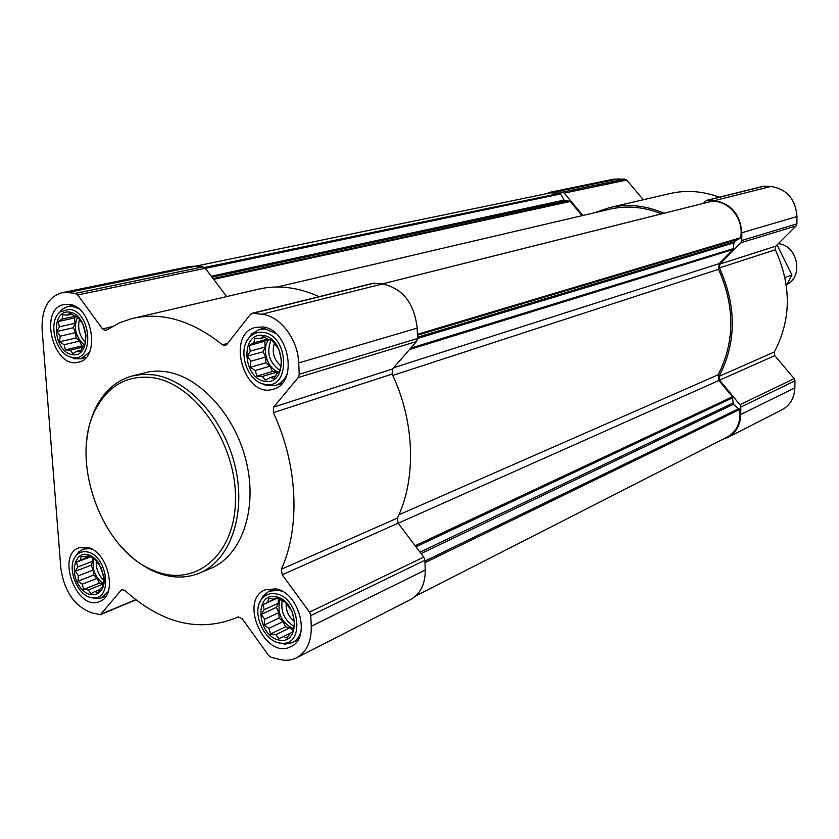 <?xml version="1.0" encoding="UTF-8"?>
<svg xmlns="http://www.w3.org/2000/svg" width="839" height="839" viewBox="0 0 839 839"><rect width="100%" height="100%" fill="white"/><g stroke="black" fill="none" stroke-linecap="round" stroke-linejoin="round"><path stroke-width="1.26" d="M276.356 596.749C254.227 591.694 256.619 634.924 278.6 639.979C300.865 645.652 298.726 601.542 276.356 596.749M273.965 599.098L276.818 597.588L285.333 602.245L291.867 611.222L294.646 622.108L292.905 631.914L290 633.33L287.148 637.997L283.53 636.507L278.957 638.752L275.821 634.672L270.536 634.022L268.931 628.348L264.107 625.118L264.673 619.245L261.359 614.389L264.17 609.743L263.006 604.657L267.557 602.371L268.658 598.49L273.965 599.098L276.996 597.704M262.785 335.338C240.059 332.485 242.607 378.546 265.176 381.42C288.05 384.944 285.763 337.886 262.785 335.338M260.352 338.557L263.268 336.324L268.302 339.522L272.014 340.33L278.747 349.202L281.621 360.55L279.859 371.268L276.891 373.407L273.954 378.452L270.252 377.55L265.543 380.203L262.334 376.47L256.891 376.113L255.255 370.492L250.284 367.314L250.861 361.221L247.432 356.124L250.326 351.111L249.11 345.5L253.787 342.815L254.888 338.243L260.352 338.557L264.935 337.33M69.322 312.066C49.962 309.622 53.287 352.296 72.532 354.729C92.028 357.75 88.882 314.216 69.322 312.066M67.634 315.097L69.857 312.989L74.398 315.925L77.387 316.607L83.323 324.766L86.05 335.243L84.823 345.186L82.547 347.22L79.999 351.898L77.02 351.132L72.909 353.607L70.277 350.209L65.452 349.905L64.1 344.735L59.611 341.809L60.146 336.187L56.916 331.478L59.422 326.822L58.069 321.61L62.159 319.103L62.799 314.835L67.634 315.097L71.797 314.174M87.529 554.579C74.451 551.328 69.522 573.32 80.051 587.069C90.203 601.385 106.532 594.505 103.942 576.624L98.855 563.231C95.541 558.501 91.766 555.617 87.529 554.579M85.83 556.865L88.043 555.376L95.394 559.561L101.183 567.814L103.816 577.893L102.599 587.048L100.344 588.475L97.859 592.816L94.922 591.537L90.916 593.666L88.326 589.964L83.627 589.418L82.295 584.206L77.933 581.238L78.447 575.785L75.311 571.286L77.765 566.954L76.475 562.182L80.46 560.022L81.121 556.351L85.83 556.865L88.703 555.785M398.147 523.232L718.908 380.497L732.437 396.805L733.338 404.325L739.579 409.495C741.12 422.143 737.062 431.298 727.403 436.962L415.777 595.952M545.759 193.861L550.793 192.121L556.1 191.732L562.361 192.089L564.259 193.106L582.843 215.487M550.793 192.121L613.729 179.158L624.877 179.085L626.702 180.039L643.335 199.755M594.285 212.812L609.565 207.6C627.562 203.531 645.726 205.408 664.079 213.232M609.565 207.6L670.235 193.505C686.386 189.834 702.725 191.072 719.254 197.207M703.124 203.437L706.627 200.343L714.367 200.668C731.052 203.458 740.197 214.155 741.823 232.749L741.781 240.499L740.879 242.754L719.935 264.054L719.442 267.903C736.694 306.204 736.579 342.354 719.096 376.344L719.558 380.172L739.956 404.744L740.806 407.072L740.764 414.497C740.344 425.216 735.95 432.903 727.581 437.58L722.599 439.416M706.627 200.343L763.48 186.216L770.894 186.478C786.846 189.037 795.55 199.053 796.987 216.546L796.893 223.835L796.022 225.964L775.834 246.142L719.935 264.054M727.581 437.58L782.084 409.726C790.139 405.237 794.397 397.938 794.858 387.828L794.953 380.822L794.155 378.62L774.754 355.621L774.334 352.002C791.292 319.806 791.628 285.732 775.341 249.77L775.834 246.142M195.718 266.152L550.625 192.855L560.211 193.253L564.018 200.112L570.31 201.475L582.088 215.665M277.174 286.99L609.764 209.194C626.817 205.293 644.09 206.855 661.583 213.861M709.626 201.811L709.804 201.769C727.182 198.245 744.759 218.643 740.554 237.731L734.135 241.852L733.15 249.466L719.275 263.593L718.52 269.329C735.037 306.539 734.922 341.683 718.194 374.781L718.908 380.497M122.976 589.45L121.131 590.205L100.502 614.63L91.912 612.91C74.619 606.387 64.257 591.485 60.838 568.202L42.118 329.727C41.447 309.455 47.938 297.153 61.593 292.832L189.645 266.466L195.739 266.152L202.996 266.844L205.251 268.26L226.677 296.576M61.593 292.832L67.865 292.559L75.342 293.398L77.702 294.961L102.526 328.93L105.724 330.493L119.358 322.931L131.283 318.768L258.79 289.109C278.17 284.704 298.254 287.221 319.051 296.681M251.994 313.346L373.208 283.215L382.5 283.949C402.689 288.354 414.256 303.078 417.193 328.122L417.539 338.505L416.574 341.494L392.516 368.992L273.64 407.093L298.285 377.508L299.229 374.267L298.694 362.941C297.971 339.134 280.048 315.758 261.684 314.268L252.959 313.293L250.421 314.394L226.729 344.556L225.272 345.553L222.461 344.787C192.309 320.75 162.598 311.909 133.338 318.254M398.126 523.2L282.208 574.788L309.518 612.155L310.755 615.606L311.269 626.251C311.542 641.573 306.654 652.092 296.576 657.807L410.659 599.507C420.423 594.002 425.279 584.185 425.237 570.059L424.912 560.253L423.779 557.096L398.126 523.2L397.382 518.103C416.522 479.006 414.791 421.388 392.128 374.1L392.516 368.992M392.128 374.1L273.325 412.652L273.64 407.093M273.325 412.652C297.803 464.512 300.593 527.27 281.338 569.241L282.208 574.788M296.576 657.807C291.416 660.377 285.753 660.912 279.607 659.433L271.175 657.336L268.595 655.427L242.167 618.679L237.993 616.948L235.895 617.944C198.602 632.637 161.602 623.461 124.885 590.415L121.959 589.586L121.131 590.205M68.746 304.316L64.1 304.526C38.101 308.804 53.539 369.779 78.614 362.112C101.058 358.232 92.185 305.511 68.746 304.316M262.345 326.969L255.664 327.409C225.292 333.891 244.327 399.49 273.504 389.097C298.778 383.266 289.067 328.416 262.345 326.969M275.947 588.894L265.072 589.848C238.182 600.43 265.502 660.713 290.902 646.596C311.154 638.29 299.355 592.586 275.947 588.894M86.983 547.28L79.202 547.71C55.563 555.103 77.146 612.03 99.631 601.5C118.393 595.512 107.948 550.489 86.983 547.28M131.933 376.04L149.667 371.625L157.365 371.069L165.273 371.635C200.039 376.187 236.074 416.018 246.697 463.317C257.563 510.594 241.15 556.058 210.652 568.433L199.388 573.152C229.959 560.746 246.341 514.989 235.371 467.333C224.632 419.657 188.408 379.469 153.537 374.834L142.494 374.341L131.933 376.04C117.124 380.287 105.546 389.967 97.198 405.069C91.189 416.228 87.613 429.065 86.459 443.579M122.106 547.657C131.901 558.396 142.578 566.335 154.145 571.464C170.002 578.291 185.083 578.858 199.388 573.152M151.995 377.592C127.937 375.064 109.552 384.912 96.873 407.114C68.074 456.017 99.904 549.021 152.635 570.059C193.725 588.873 235.214 556.226 235.497 499.562C236.546 443.097 194.543 382.794 151.995 377.592M92.133 549.262L90.119 548.675L83.019 549.073L78.457 552.135L75.667 556.288M91.336 597.525L96.139 598.71L101.561 597.892L108.221 591.547M87.329 551.947C83.124 551.087 79.569 552.135 76.664 555.093C65.264 565.685 77.366 597.588 92.856 597.725C113.15 600.493 107.822 555.334 87.329 551.947M78.3 308.479L72.028 306.308L67.77 306.497L62.233 309.224L58.73 313.293M69.689 356.701L74.723 358.767L80.922 358.756L89.343 352.38M69.123 309.276L60.167 311.919C47.183 321.368 55.605 354.624 71.609 357.278C94.734 363.811 92.185 310.965 69.123 309.276M275.8 333.461L265.418 329.077L259.303 329.475L251.616 333.995L247.547 339.921M259.964 382.741L266.55 385.625L275.486 385.447C280.887 383.685 284.851 379.689 287.358 373.449M262.628 332.328C257.741 331.825 253.535 333.324 250.001 336.817C236.997 348.678 246.32 380.833 263.677 384.084C290.902 392.033 289.979 334.467 262.628 332.328M282.722 591.568L278.894 590.31L268.973 591.191L263.047 596.026L260.132 601.699M278.831 642.789L284.945 644.174L292.412 642.674C296.524 640.556 299.387 636.885 301.012 631.641M276.209 593.918C270.2 592.754 265.376 594.484 261.716 599.13C250.662 612.25 264.757 643.324 281.768 643.209C305.102 645.789 299.848 597.903 276.209 593.918M99.747 589.607L94.922 591.537M102.935 584.122L88.326 589.964M102.956 583.996L99.369 583.157L83.627 589.418M99.369 583.157L97.156 578.344L82.295 584.206M97.156 578.344L93.706 575.061L77.933 581.238M93.706 575.061L93.328 570.017L78.447 575.785M93.328 570.017L91.126 565.203L75.311 571.286M91.126 565.203L92.678 561.249L77.765 566.954M92.678 561.249L92.468 558.355M90.413 556.907L76.475 562.182M89.804 556.488L80.46 560.022M103.008 583.378C94.922 577.106 91.818 568.915 93.685 558.805M101.026 567.563L101.886 570.184M96.265 560.725C95.835 568.213 98.236 574.652 103.47 580.032M81.005 350.157L77.02 351.132M82.558 347.22L70.277 350.209M83.753 346.192L81.855 345.93L65.452 349.905M81.855 345.93L79.579 341.043L64.1 344.735M79.579 341.043L76.045 337.928L59.611 341.809M76.045 337.928L75.646 332.58L60.146 336.187M75.646 332.58L73.381 327.692L56.916 331.478M73.381 327.692L74.954 323.288L59.422 326.822M74.954 323.288L74.556 317.918L58.069 321.61M74.556 317.918L76.632 316.408M75.468 316.135L62.159 319.103M84.718 345.29C75.594 337.383 73.213 327.902 77.566 316.848M82.977 324.284L85.935 336.198M79.422 319.47C77.461 327.965 79.38 335.548 85.169 342.186M275.433 376.008L270.252 377.55M277.793 372.778L277.017 372.128L262.334 376.47M277.017 372.128L272.497 371.52L256.891 376.113M272.497 371.52L269.98 366.224L255.255 370.492M269.98 366.224L265.932 362.826L250.284 367.314M265.932 362.826L265.627 357.057L250.861 361.221M265.627 357.057L263.121 351.761L247.432 356.124M263.121 351.761L265.114 347.042L250.326 351.111M265.114 347.042L264.809 341.242L249.11 345.5M264.809 341.242L267.903 339.25M267.641 339.071L253.787 342.815M278.695 372.138C267.305 368.982 261.118 348.73 268.742 339.606M274.28 343.581C271.784 352.107 273.839 359.407 280.425 365.489M271.018 340.089C266.204 352.495 269.193 362.605 279.964 370.429M283.53 636.507L290 633.33M292.905 631.903L278.957 638.752M293.063 630.687L289.906 627.813L275.821 634.672M289.906 627.813L285.501 626.785L270.536 634.022M285.501 626.785L283.068 621.573L268.931 628.348M283.068 621.573L279.125 617.986L264.107 625.118M279.125 617.986L278.842 612.564L264.673 619.245M278.842 612.564L276.409 607.363L261.359 614.389M276.409 607.363L278.359 603.157L264.17 609.743M278.359 603.157L278.108 598.385M277.478 597.997L263.006 604.657M277.3 597.882L267.557 602.371M293.293 628.6C281.285 622.569 276.849 612.91 279.995 599.623M286.172 603.377C285.858 610.865 288.626 616.875 294.479 621.405M282.114 600.965C280.719 611.746 284.515 620.094 293.482 626.009M786.867 284.463C804.024 276.43 797.459 245.093 778.277 243.698M777.05 244.925L791.943 274.993L786.332 285.438M791.943 274.993L784.947 277.51M415.158 545.717L732.437 396.805M624.877 179.085L562.361 192.089M618.836 178.77L556.1 191.732M626.702 180.039L564.259 193.106M764.235 186.143L707.413 200.28M770.894 186.478L714.367 200.668M796.987 216.546L741.823 232.749M796.893 223.835L741.781 240.499M796.022 225.964L740.879 242.754M775.341 249.77L719.442 267.903M774.334 352.002L719.096 376.344M774.754 355.621L719.558 380.172M794.155 378.62L739.956 404.744M794.953 380.822L740.806 407.072M794.858 387.828L740.764 414.497M213.63 279.324L570.31 201.475M409.537 349.538L733.15 249.466M393.627 367.723L719.275 263.593M709.721 201.78L382.301 283.928L709.804 201.769M417.403 334.31L740.554 237.731M417.423 335.212L739.967 238.58M417.497 337.247L734.135 241.852M417.539 338.453L733.527 242.953M410.816 348.08L733.506 248.575M392.736 375.421L718.52 269.329M398.892 514.8L718.194 374.781M415.976 546.797L732.783 397.738M420.024 552.135L732.751 403.16M421.094 553.562L733.338 404.325M424.933 561.081L739.012 408.572M424.985 562.654L739.579 409.495M204.506 267.484L560.211 193.253M205.335 268.365L560.945 193.893M211.281 276.22L564.018 200.112M212.036 277.216L564.951 200.794M213.127 278.663L569.545 201.066M202.996 266.844L75.342 293.398M195.739 266.152L67.865 292.559M205.251 268.26L77.702 294.961M111.881 326.738L102.526 328.93M227.621 343.413L222.461 344.787M374.142 283.152L252.959 313.293M382.5 283.949L261.684 314.268M417.193 328.122L298.694 362.941M417.539 338.505L299.229 374.267M416.574 341.494L298.285 377.508M397.382 518.103L281.338 569.241M423.779 557.096L309.518 612.155M424.912 560.253L310.755 615.606M425.237 570.059L311.269 626.251M135.708 599.644L101.278 614.043M98.75 564.374L98.855 563.231M238.349 616.812L235.895 617.944M135.918 599.801L100.502 614.63M152.635 570.059L154.145 571.464M96.873 407.114L97.198 405.069M87.518 547.406L83.019 549.073M106.029 596.068L101.561 597.892M92.856 597.725L96.139 598.71M76.664 555.093L78.457 552.135M72.941 305.386L67.77 306.497M86.05 357.477L80.922 358.756M71.609 357.278L74.723 358.767M60.167 311.919L62.233 309.224M265.963 327.734L259.303 329.475M282.082 383.433L275.486 385.447M263.677 384.084L266.55 385.625M250.001 336.817L251.616 333.995M274.594 588.642L268.973 591.191M297.971 639.905L292.412 642.674M281.768 643.209L284.945 644.174M261.716 599.13L263.047 596.026"/></g></svg>
